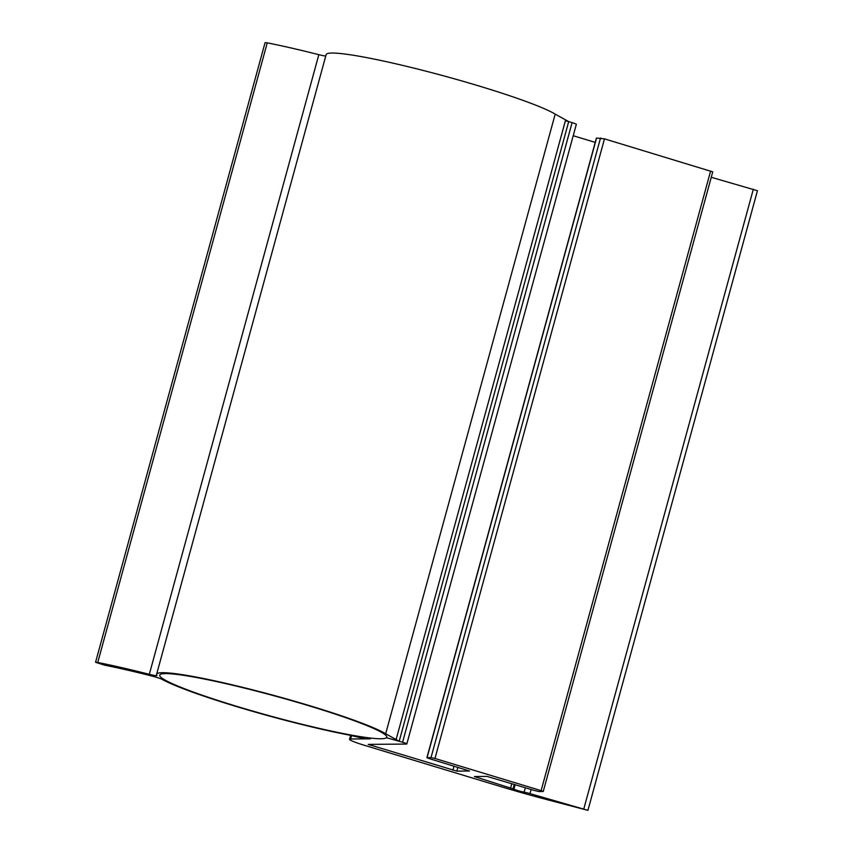<?xml version="1.0" encoding="UTF-8"?>
<svg xmlns="http://www.w3.org/2000/svg" width="853" height="853" viewBox="0 0 853 853"><rect width="100%" height="100%" fill="white"/><g stroke="black" fill="none" stroke-linecap="round" stroke-linejoin="round"><path stroke-width="1.28" d="M368.635 737.824A117.682 10.257 15.3 0 1 237.091 706.444A117.682 10.257 15.3 0 1 159.724 675.118A117.682 10.257 15.3 0 1 309.394 705.911A117.682 10.257 15.3 0 1 386.761 737.227A117.682 10.257 15.3 0 1 386.473 737.696L399.193 741.236L385.673 733.761A120.913 10.535 15.3 0 0 310.385 705.9A120.913 10.535 15.3 0 0 156.621 674.265A120.913 10.535 15.3 0 0 156.931 675.448A9.671 0.842 15.3 0 1 156.952 675.544A9.671 0.842 15.3 0 1 149.318 674.318A124.453 10.844 -164.7 0 0 97.743 662.472L95.557 662.28L104.578 665.159A112.852 9.831 -164.7 0 1 151.781 676.002A9.671 0.842 -164.7 0 1 156.408 677.293A9.671 0.842 -164.7 0 1 162.305 679.457A120.913 10.535 15.3 0 0 349.25 735.083L365.393 738.879L370.479 738.815L368.635 737.824L370.383 738.847L350.668 738.986A22.573 1.962 -164.7 0 0 349.549 739.284A22.573 1.962 -164.7 0 0 364.38 745.287L500.498 786.509A124.73 10.876 -164.7 0 0 539.981 797.8L587.93 810.35L530.001 793.599A7.741 0.672 15.3 0 0 524.115 792.17A6.451 0.565 15.3 0 1 513.964 789.153L474.364 776.529L487.01 776.401L535.183 790.678L539.128 791.563L543.244 791.488L541.122 790.635L434.966 758.488L431.021 757.603L426.905 757.677L429.016 758.53L469.481 770.995L456.835 771.133L368.208 744.392L406.497 744.061A6.451 0.565 -164.7 0 0 406.817 743.976A6.451 0.565 -164.7 0 0 402.584 742.259L386.473 737.696A117.682 10.257 15.3 0 1 368.635 737.824M156.621 674.265L326.134 54.635A120.913 10.535 15.3 0 1 479.898 86.26A120.913 10.535 15.3 0 1 555.186 114.131L385.673 733.761M95.557 662.28L265.07 42.65L267.256 42.842L97.743 662.472M325.75 56.031A9.671 0.842 15.3 0 1 318.83 54.677A124.453 10.844 -164.7 0 0 267.256 42.842M399.193 741.236L568.706 121.606L555.186 114.131M711.274 177.285L757.443 190.72L587.93 810.35M565.432 120.614L572.096 122.629L402.584 742.259M406.817 743.976L576.329 124.346A6.451 0.565 -164.7 0 0 572.096 122.629M573.227 135.723L595.223 142.387M426.905 757.677L596.418 138.037L604.478 138.858L712.756 171.858L543.244 791.488M237.091 706.444A117.682 10.257 15.3 0 1 159.724 675.118A117.682 10.257 15.3 0 1 309.394 705.911A117.682 10.257 15.3 0 1 386.761 737.227A117.682 10.257 15.3 0 1 237.091 706.444M318.83 54.677L149.318 674.318M565.486 120.412L395.973 740.052M351.617 735.531L350.668 738.986M370.575 744.328L370.319 745.245M454.031 766.101L452.9 770.248M457.89 767.274L456.835 771.133M596.578 137.994L427.065 757.635M600.533 137.973L431.021 757.603M604.478 138.858L434.966 758.488M710.634 170.995L541.122 790.635M476.742 776.475L476.486 777.392M511.811 783.598L510.68 787.745M514.242 784.333L513.069 788.62M515.201 784.632L513.964 789.153M525.341 787.692L524.115 792.17M531.142 789.451L530.001 793.599M753.348 189.163L583.836 808.793M350.626 735.35L349.549 739.284"/></g></svg>
